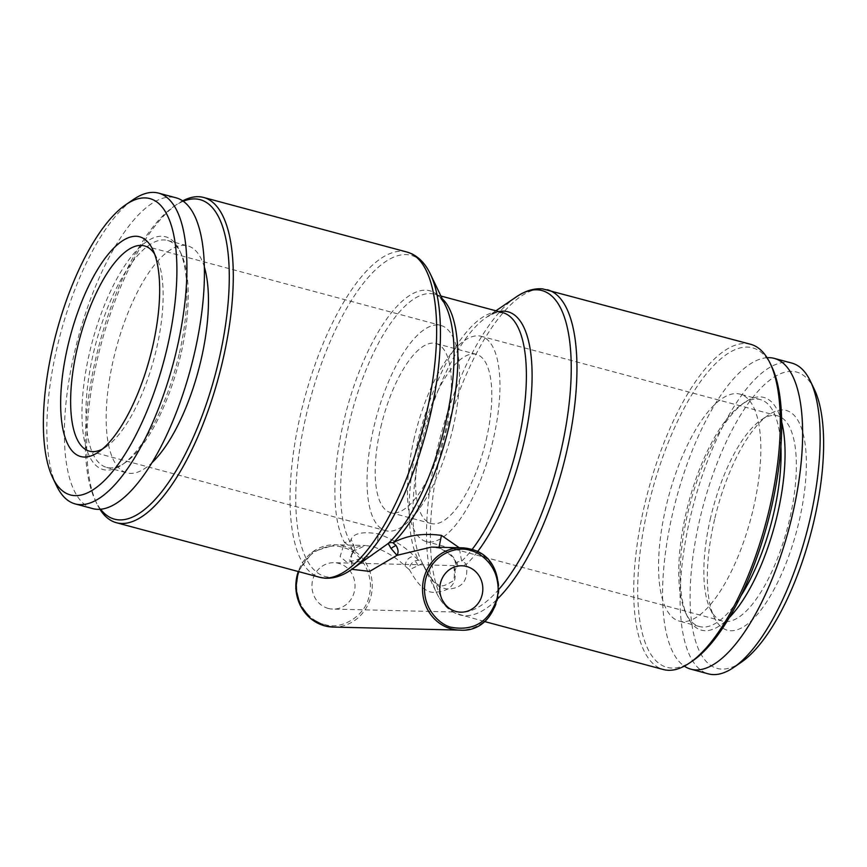 <?xml version="1.0" encoding="UTF-8"?>
<svg xmlns="http://www.w3.org/2000/svg" width="867" height="867" viewBox="0 0 867 867"><rect width="100%" height="100%" fill="white"/><g stroke="black" fill="none" stroke-linecap="round" stroke-linejoin="round"><path stroke-width="0.65" stroke-dasharray="4.33 3.25" d="M440.902 296.026L434.161 294.206C436.87 293.75 440.75 297.749 445.79 306.214A136.888 49.592 -75 0 0 418.869 291.128A136.888 49.592 -75 0 0 343.657 421.796A136.888 49.592 -75 0 0 344.492 542.406L350.051 541.777A134.699 48.801 105 0 1 349.228 423.096A134.699 48.801 105 0 1 423.248 294.52A134.699 48.801 105 0 1 434.161 294.206A134.699 48.801 105 0 1 442.203 298.736M440.208 548.312L431.332 547.088L440.208 548.312C454.037 554.381 458.946 561.903 454.926 570.898L454.178 570.215C454.828 577.27 453.918 581.139 451.436 581.833C445.627 585.398 442.181 586.58 441.108 585.398C434.573 585.615 426.391 571.765 422.532 563.355A136.888 49.592 105 0 1 421.21 560.786L422.532 563.355A7.478 6.535 150.9 0 0 422.381 563.051A7.478 6.535 150.9 0 0 418.577 560.169L414.838 560.916C411.056 563.149 409.278 566.108 409.506 569.803C418.49 586.146 427.106 593.592 435.342 592.139C442.495 591.695 457.548 589.365 454.926 570.898C453.343 569.814 454.362 568.329 457.982 566.422L466.262 564.417C469.448 585.474 456.746 588.346 448.206 589.137C437.64 587.393 434.02 585.355 422.532 563.355L409.506 569.803L405.203 566.162C396.663 557.839 386.043 551.358 373.319 546.698L365.495 545.495L352.013 551.878L351.536 554.241L352.37 553.818C349.271 558.749 348.545 560.797 350.203 559.995C350.875 564.569 358.277 563.008 372.398 555.303L347.147 562.488L340.124 556.581L344.492 542.406L351.102 547.5C353.433 551.152 353.573 553.395 351.536 554.241L351.883 569.305M351.536 554.241L354.646 549.819L353.487 544.443L350.051 541.777L351.189 539.187C354.104 533.118 363.067 531.341 378.099 533.855C393 539.241 404.987 546.633 414.047 556.061L418.577 560.169A134.699 48.801 -75 0 1 417.753 441.487A134.699 48.801 -75 0 1 491.762 312.911A134.699 48.801 -75 0 1 502.676 312.608L495.187 312.889L486.604 317.159A136.888 49.592 105 0 1 496.921 312.077A136.888 49.592 105 0 1 498.904 311.589M324.464 624.381C341.869 630.667 366.015 615.353 369.201 595.477C374.728 576.132 361.452 551.228 342.519 547.413C332.44 543.067 304.956 547.955 297.793 576.317C291.594 604.928 313.659 623.124 324.464 624.381M477.424 551.856A136.888 49.592 105 0 1 466.262 564.417A7.478 6.015 46.6 0 0 461.602 561.209A134.699 48.801 -75 0 0 472.006 549.591M454.926 570.898L454.005 565.945L457.364 561.935L461.602 561.209L459.282 547.76M486.214 439.71A87.556 31.721 -75 0 0 476.406 354.365A87.556 31.721 -75 0 0 421.199 438.138A87.556 31.721 -75 0 0 431.007 523.484A87.556 31.721 -75 0 0 486.214 439.71M380.786 427.29A87.556 31.721 105 0 1 435.993 343.516A87.556 31.721 105 0 1 445.801 428.862A87.556 31.721 105 0 1 390.594 512.635A87.556 31.721 105 0 1 380.786 427.29M714.625 519.268A113.75 41.204 -75 0 0 714.213 617.358A113.75 41.204 -75 0 0 799.081 521.305A113.75 41.204 -75 0 0 768.552 414.925A113.75 41.204 -75 0 0 714.625 519.268M710.658 517.534A106.262 38.495 -75 0 0 710.279 609.165A106.262 38.495 -75 0 0 722.569 621.108A106.262 38.495 -75 0 0 789.566 519.431A106.262 38.495 -75 0 0 777.656 415.857A106.262 38.495 -75 0 0 761.042 420.04A106.262 38.495 -75 0 0 710.658 517.534M414.263 437.976A106.262 38.495 -75 0 0 426.163 541.55A106.262 38.495 -75 0 0 493.16 439.872A106.262 38.495 -75 0 0 481.261 336.298A106.262 38.495 -75 0 0 414.263 437.976M814.351 389.381A153.405 55.575 -75 0 0 699.897 518.921A153.405 55.575 -75 0 0 741.068 662.399M791.82 363.089A160.894 58.284 -75 0 0 690.381 517.046A160.894 58.284 -75 0 0 708.404 673.876M767.078 357.713A160.894 58.284 -75 0 0 672.868 512.343A160.894 58.284 -75 0 0 684.301 666.138M780.896 446.613A117.489 42.559 -75 0 0 760.359 399.589A117.489 42.559 -75 0 0 741.989 404.217A117.489 42.559 -75 0 0 686.285 512.007A117.489 42.559 -75 0 0 685.862 613.316A117.489 42.559 -75 0 0 699.441 626.527A117.489 42.559 -75 0 0 740.776 596.106M781.698 422.131A120.48 43.643 -75 0 0 744.991 402.169A120.48 43.643 -75 0 0 687.867 512.7A120.48 43.643 -75 0 0 687.433 616.6A120.48 43.643 -75 0 0 729.201 617.694M753.315 508.691A117.489 42.559 -75 0 0 740.147 394.16A117.489 42.559 -75 0 0 666.073 506.577A117.489 42.559 -75 0 0 679.24 621.108A117.489 42.559 -75 0 0 753.315 508.691M154.651 254.118A106.262 38.495 105 0 1 156.721 257.835A106.262 38.495 105 0 1 156.342 349.466A106.262 38.495 105 0 1 105.958 446.96A106.262 38.495 105 0 1 102.306 449.139M56.583 485.813A160.894 58.284 105 0 1 57.157 347.082A160.894 58.284 105 0 1 133.431 199.475M92.693 508.604A160.894 58.284 105 0 1 74.67 351.774A160.894 58.284 105 0 1 176.109 197.828M180.715 354.993A117.489 42.559 105 0 1 125.011 462.783A117.489 42.559 105 0 1 106.641 467.411A117.489 42.559 105 0 1 93.473 352.891A117.489 42.559 105 0 1 167.559 240.473A117.489 42.559 105 0 1 181.138 253.684A117.489 42.559 105 0 1 180.715 354.993M179.133 354.3A120.48 43.643 105 0 1 122.009 464.831A120.48 43.643 105 0 1 89.669 352.143A120.48 43.643 105 0 1 179.567 250.4A120.48 43.643 105 0 1 179.133 354.3M452.737 429.024A106.262 38.495 -75 0 0 440.837 325.45A106.262 38.495 -75 0 0 373.84 427.128A106.262 38.495 -75 0 0 385.739 530.702A106.262 38.495 -75 0 0 452.737 429.024M204.395 267.155A117.489 42.559 -75 0 0 187.76 245.892A117.489 42.559 -75 0 0 113.685 358.309A117.489 42.559 -75 0 0 126.853 472.84A117.489 42.559 -75 0 0 151.888 462.772M99.922 509.287A168.371 60.993 105 0 1 96.887 503.77A168.371 60.993 105 0 1 97.494 358.58A168.371 60.993 105 0 1 177.312 204.113A168.371 60.993 105 0 1 182.699 200.862M100.605 509.232A165.38 59.91 105 0 1 95.316 500.497A165.38 59.91 105 0 1 95.912 357.887A165.38 59.91 105 0 1 174.31 206.162A165.38 59.91 105 0 1 183.273 201.252M328.214 608.406A23.203 21.534 91.4 0 0 332.939 609.089A23.203 21.534 91.4 0 0 354.831 588.975A23.203 21.534 91.4 0 0 338.78 563.387A23.203 21.534 91.4 0 0 334.055 562.705A23.203 21.534 91.4 0 0 312.153 582.819A23.203 21.534 91.4 0 0 328.214 608.406M750.649 344.297A168.371 60.993 -75 0 0 644.484 505.407A168.371 60.993 -75 0 0 663.353 669.53M771.684 366.503A165.38 59.91 -75 0 0 648.299 506.155A165.38 59.91 -75 0 0 692.69 660.838M352.013 551.878L354.896 549.179L352.37 553.818M454.178 570.215L454.005 565.945C457.809 561.415 453.138 555.519 439.97 548.269L439.027 547.272M406.991 252.048A168.371 60.993 -75 0 0 300.838 413.158A168.371 60.993 -75 0 0 299.744 557.318A168.371 60.993 -75 0 0 319.695 577.281M430.4 274.135A166.182 60.202 -75 0 0 306.409 414.459A166.182 60.202 -75 0 0 305.336 556.744A166.182 60.202 -75 0 0 351.016 569.89M353.487 544.443A7.478 1.745 144.7 0 1 351.102 547.5M470.109 549.028A41.161 38.213 -88.6 0 1 498.601 594.437A41.161 38.213 -88.6 0 1 459.748 630.114M333.058 627.058A41.161 38.213 91.4 0 0 371.91 591.381A41.161 38.213 91.4 0 0 343.419 545.972A41.161 38.213 91.4 0 0 335.041 544.769A41.161 38.213 91.4 0 0 298.291 571.537M457.364 561.935A7.478 2.503 -116.1 0 0 457.982 566.422M418.024 565.457A7.478 2.503 -116.1 0 0 414.838 560.916M515.984 297.11A166.182 60.202 -75 0 0 437.196 449.561A166.182 60.202 -75 0 0 436.123 591.847A166.182 60.202 -75 0 0 436.6 592.865A166.182 60.202 -75 0 0 499.056 589.116M547.305 289.719A168.371 60.993 -75 0 0 441.14 450.818A168.371 60.993 -75 0 0 440.057 594.979A168.371 60.993 -75 0 0 460.009 614.952A168.371 60.993 -75 0 0 497.994 598.479M484.187 621.433L455.381 613.272C447.448 609.414 441.184 602.619 436.6 592.865L421.21 560.786A136.888 49.592 105 0 1 421.698 442.744A136.888 49.592 105 0 1 486.604 317.159L495.935 310.787M298.194 571.516L312.705 551.813L335.041 544.769L365.495 545.495C358.429 546.199 354.906 547.435 354.896 549.179L351.189 539.187M373.319 546.698C376.69 544.595 378.283 540.314 378.099 533.855M405.203 566.162C405.496 560.646 408.444 557.275 414.047 556.061M435.993 343.516L476.406 354.365M710.279 609.165L714.213 617.358M722.569 621.108L426.163 541.55M741.989 404.217L744.991 402.169M760.359 399.589L740.147 394.16M156.721 257.835L152.787 249.642M125.011 462.783L122.009 464.831M144.431 245.892L440.837 325.45M106.641 467.411L126.853 472.84M95.316 500.497L96.887 503.77M460.735 612.167L332.939 609.089M174.31 206.162L177.312 204.113M461.851 565.783L334.055 562.705M167.559 240.473L187.76 245.892M89.344 451.143L385.739 530.702M181.138 253.684L179.567 250.4M105.958 446.96L98.448 452.075M699.441 626.527L679.24 621.108M685.862 613.316L687.433 616.6M777.656 415.857L481.261 336.298M761.042 420.04L768.552 414.925M390.594 512.635L431.007 523.484"/><path stroke-width="1.3" d="M442.203 298.736A134.699 48.801 105 0 1 449.247 425.513A134.699 48.801 105 0 1 393.076 542.818A7.478 6.015 46.6 0 0 388.21 543.468A136.888 49.592 -75 0 0 445.302 424.256A136.888 49.592 -75 0 0 445.79 306.214L430.4 274.135A166.182 60.202 -75 0 1 430.877 275.153A166.182 60.202 -75 0 1 429.804 417.439A166.182 60.202 -75 0 1 351.016 569.89L388.21 543.468L391.06 548.464A7.478 1.745 144.7 0 1 396.013 545.473C398.376 549.31 398.69 552.593 396.945 555.335L391.06 548.464M439.027 547.272L441.466 535.383C422.738 532.891 406.612 535.372 393.076 542.818L396.013 545.473M470.315 550.491C478.812 552.106 488.988 560.331 493.854 570.313C496.91 575.937 499.869 588.671 496.997 598.566C489.4 621.368 474.487 631.003 452.271 627.459C441.466 626.202 419.4 608.005 425.589 579.394C432.763 551.044 460.236 546.145 470.315 550.491M684.301 666.138A160.894 58.284 -75 0 0 690.891 669.172L708.404 673.876A160.894 58.284 -75 0 0 733.569 667.525L741.068 662.399A153.405 55.575 -75 0 0 813.799 521.663A153.405 55.575 -75 0 0 814.351 389.381L810.417 381.187A160.894 58.284 -75 0 0 791.82 363.089L774.307 358.396A160.894 58.284 -75 0 0 767.078 357.713M733.569 667.525A160.894 58.284 -75 0 0 809.843 519.918A160.894 58.284 -75 0 0 810.417 381.187M690.891 669.172A160.894 58.284 -75 0 0 792.33 515.226A160.894 58.284 -75 0 0 774.307 358.396M740.776 596.106A117.489 42.559 -75 0 0 773.527 514.109A117.489 42.559 -75 0 0 780.896 446.613M729.201 617.694A120.48 43.643 -75 0 0 777.331 514.857A120.48 43.643 -75 0 0 781.698 422.131M67.919 345.695A113.75 41.204 105 0 1 152.787 249.642A113.75 41.204 105 0 1 152.375 347.732A113.75 41.204 105 0 1 98.448 452.075A113.75 41.204 105 0 1 67.919 345.695M102.306 449.139A106.262 38.495 105 0 1 89.344 451.143A106.262 38.495 105 0 1 77.434 347.569A106.262 38.495 105 0 1 144.431 245.892A106.262 38.495 105 0 1 154.651 254.118M167.103 348.079A153.405 55.575 105 0 1 52.649 477.619A153.405 55.575 105 0 1 53.201 345.337A153.405 55.575 105 0 1 125.932 204.601A153.405 55.575 105 0 1 167.103 348.079M125.932 204.601L133.431 199.475A160.894 58.284 105 0 1 158.596 193.124A160.894 58.284 105 0 1 176.619 349.954A160.894 58.284 105 0 1 75.18 503.911A160.894 58.284 105 0 1 56.583 485.813L52.649 477.619M158.596 193.124L176.109 197.828A160.894 58.284 105 0 1 194.132 354.657A160.894 58.284 105 0 1 92.693 508.604L75.18 503.911M151.888 462.772A117.489 42.559 -75 0 0 200.927 360.423A117.489 42.559 -75 0 0 204.395 267.155M182.699 200.862A168.371 60.993 105 0 1 203.647 197.47A168.371 60.993 105 0 1 222.516 361.593A168.371 60.993 105 0 1 116.351 522.703A168.371 60.993 105 0 1 99.922 509.287M183.273 201.252A165.38 59.91 105 0 1 218.701 360.845A165.38 59.91 105 0 1 100.605 509.232M431.332 547.088L396.945 555.335L369.667 571.396L351.883 569.305M456.009 611.484A23.203 21.534 91.4 0 0 460.735 612.167A23.203 21.534 91.4 0 0 482.637 592.063A23.203 21.534 91.4 0 0 466.576 566.465A23.203 21.534 91.4 0 0 461.851 565.783A23.203 21.534 91.4 0 0 439.959 585.897A23.203 21.534 91.4 0 0 456.009 611.484M484.187 621.433L663.353 669.53A168.371 60.993 -75 0 0 689.688 662.887A168.371 60.993 -75 0 0 769.506 508.42A168.371 60.993 -75 0 0 770.113 363.23A168.371 60.993 -75 0 0 750.649 344.297L542.46 288.852C533.66 288.212 524.838 290.965 515.984 297.11A166.182 60.202 -75 0 1 561.664 310.256A166.182 60.202 -75 0 1 560.591 452.541A166.182 60.202 -75 0 1 499.056 589.116M689.688 662.887L692.69 660.838A165.38 59.91 -75 0 0 771.088 509.113A165.38 59.91 -75 0 0 771.684 366.503L770.113 363.23M441.466 535.383L459.282 547.76M116.351 522.703L319.695 577.281A168.371 60.993 -75 0 0 425.86 416.182A168.371 60.993 -75 0 0 426.943 272.021A168.371 60.993 -75 0 0 406.991 252.048L411.619 253.728C419.552 257.586 425.816 264.381 430.4 274.135M470.152 549.039C513.567 557.947 503.835 633.842 459.748 630.114A41.161 38.213 -88.6 0 1 451.371 628.9A41.161 38.213 -88.6 0 1 422.879 583.502A41.161 38.213 -88.6 0 1 461.732 547.814A41.161 38.213 -88.6 0 1 470.109 549.028L461.732 547.814L431.278 547.088M298.291 571.537A41.161 38.213 91.4 0 0 324.681 625.844A41.161 38.213 91.4 0 0 333.058 627.058L324.637 625.844L310.353 618.344L300.112 605.155L295.799 588.574L298.194 571.516M498.904 311.589A136.888 49.592 105 0 1 523.343 445.204A136.888 49.592 105 0 1 477.424 551.856M472.006 549.591A134.699 48.801 -75 0 0 517.772 443.904A134.699 48.801 -75 0 0 502.676 312.608L440.902 296.026M497.994 598.479A168.371 60.993 -75 0 0 566.162 453.842A168.371 60.993 -75 0 0 567.256 309.682A168.371 60.993 -75 0 0 547.305 289.719M203.647 197.47L406.991 252.048M319.695 577.281L324.54 578.148C333.34 578.788 342.162 576.035 351.016 569.89M459.748 630.114L333.058 627.058M495.935 310.787L515.984 297.11"/></g></svg>
